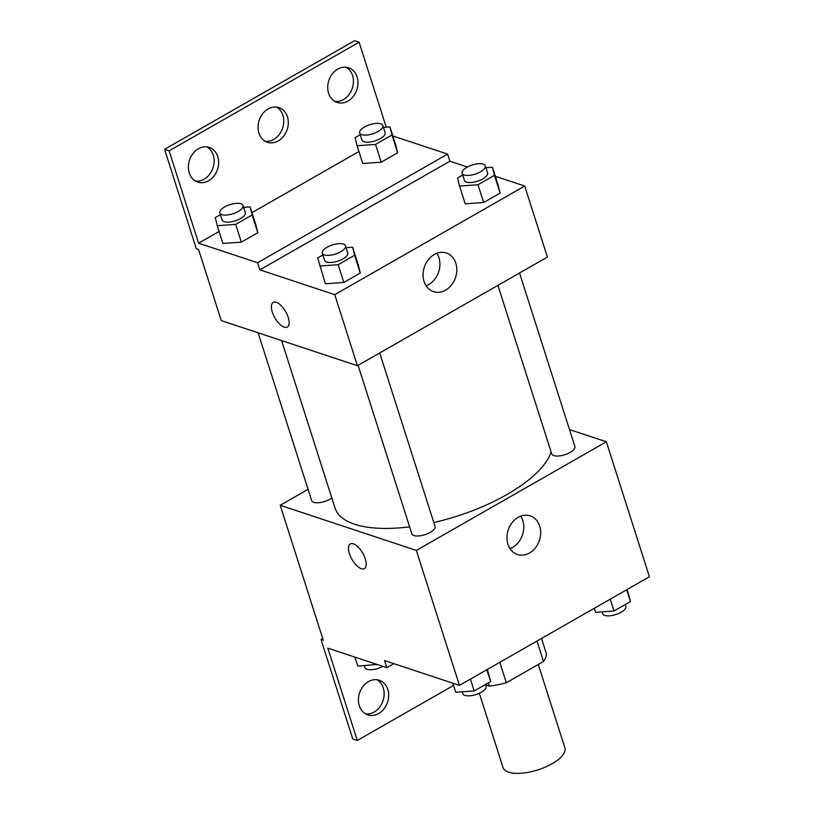<?xml version="1.0" encoding="UTF-8"?>
<svg xmlns="http://www.w3.org/2000/svg" width="814" height="814" viewBox="0 0 814 814"><rect width="100%" height="100%" fill="white"/><g stroke="black" fill="none" stroke-linecap="round" stroke-linejoin="round"><path stroke-width="1.22" d="M479.314 693.223L503.042 767.571A32.458 12.8 -17.7 0 0 537.861 769.891A32.458 12.8 -17.7 0 0 564.885 747.832L538.278 664.468M536.975 641.056L543.498 661.497L506.328 682.743A43.59 17.186 -17.7 0 1 489.306 686.06L485.612 684.828M543.498 661.497A43.59 17.186 -17.7 0 0 546.306 653.469L541.514 638.461M499.806 662.301L506.328 682.743M488.298 682.885L489.306 686.06M569.495 429.568L606.349 441.778L649.419 576.76L459.432 685.388L384.554 660.571L386.813 667.684L327.818 648.127L357.295 740.475L352.757 738.98L321.011 639.519L323.28 640.272L280.209 505.291L308.068 489.356M497.924 285.358L551.699 453.866A12.169 4.803 -17.7 0 0 564.753 454.741A12.169 4.803 -17.7 0 0 574.888 446.469L519.536 273.005M606.349 441.778L416.351 550.417L280.209 505.291M258.109 332.794L311.66 500.61A12.169 4.803 -17.7 0 0 319.688 502.614A12.169 4.803 -17.7 0 0 331.847 498.015M358.089 365.313L411.864 533.821A12.169 4.803 -17.7 0 0 424.918 534.686A12.169 4.803 -17.7 0 0 435.052 526.414L379.7 352.961M281.603 340.578L335.053 508.078A113.604 44.79 -17.7 0 0 354.609 524.236A113.604 44.79 -17.7 0 0 409.635 526.831M433.811 522.517A113.604 44.79 -17.7 0 0 551.098 451.984M507.936 544.251A20.35 16.443 -71.7 0 1 512.169 522.588A20.35 16.443 -71.7 0 1 530.219 515.852A20.35 16.443 -71.7 0 1 539.428 540.343A20.35 16.443 -71.7 0 1 517.419 554.487A20.35 16.443 -71.7 0 1 507.936 544.251M416.351 550.417L459.432 685.388M365.293 558.903A14.204 6.217 60.2 0 1 364.397 568.599A14.204 6.217 60.2 0 1 351.953 559.36A14.204 6.217 60.2 0 1 350.305 543.945A14.204 6.217 60.2 0 1 365.293 558.903M509.991 548.626A20.35 16.443 108.3 0 0 520.767 516.127M350.305 543.945A14.204 6.217 -119.8 0 0 351.953 559.35A14.204 6.217 -119.8 0 0 364.397 568.599M322.731 638.532L321.011 639.519M453.571 685.429L357.295 740.475M376.953 679.731A18.254 14.754 -71.7 0 1 383.028 700.712A18.254 14.754 -71.7 0 1 365.618 713.929M393.854 663.654L386.813 667.684M359.31 705.728A18.254 14.754 -71.7 0 1 363.105 686.294A18.254 14.754 -71.7 0 1 379.304 680.25A18.254 14.754 -71.7 0 1 387.566 702.217A18.254 14.754 -71.7 0 1 367.816 714.906A18.254 14.754 -71.7 0 1 359.31 705.728M495.35 176.292L524.725 186.03L547.395 257.071L357.407 365.71L221.255 320.584L198.585 249.542L196.316 248.789L164.581 149.328L354.568 40.7L359.106 42.206L386.233 127.198M524.725 186.03L334.737 294.668L259.849 269.851L449.847 161.213L447.578 154.111L392.877 135.979M449.847 161.213L467.399 167.033M325.386 283.781L343.823 282.458L360.276 273.046L358.292 264.957L360.276 273.046L343.823 282.458L325.386 283.781L317.735 257.926L322.883 254.986M500.111 193.091L498.127 185.012L500.111 193.091L483.658 202.503L500.111 193.091L494.444 175.336L477.991 184.747L459.554 186.06L457.57 177.971L462.718 175.03M465.221 203.826L483.658 202.503L465.221 203.826L459.554 186.06M424.053 281.4A20.35 16.443 -71.7 0 1 428.276 259.737A20.35 16.443 -71.7 0 1 446.337 253.001A20.35 16.443 -71.7 0 1 455.545 277.493A20.35 16.443 -71.7 0 1 433.526 291.636A20.35 16.443 -71.7 0 1 424.053 281.4M334.737 294.668L357.407 365.71M288.207 317.358A14.204 6.217 60.2 0 1 287.311 327.055A14.204 6.217 60.2 0 1 274.867 317.816A14.204 6.217 60.2 0 1 273.219 302.401A14.204 6.217 60.2 0 1 288.207 317.358M259.849 269.851L257.59 262.739L198.585 243.193L169.119 150.834L164.581 149.328M273.219 302.401A14.204 6.217 -119.8 0 0 274.867 317.816A14.204 6.217 -119.8 0 0 287.311 327.055M426.109 285.765A20.35 16.443 108.3 0 0 436.874 253.266M169.119 150.834L359.106 42.206M276.577 107.082A18.254 14.754 -71.7 0 1 282.641 128.073A18.254 14.754 -71.7 0 1 265.242 141.29M206.919 146.917A18.254 14.754 -71.7 0 1 213.227 155.118A18.254 14.754 -71.7 0 1 210.287 173.382A18.254 14.754 -71.7 0 1 195.584 181.115M346.245 67.247A18.254 14.754 -71.7 0 1 352.554 75.458A18.254 14.754 -71.7 0 1 349.613 93.722A18.254 14.754 -71.7 0 1 334.91 101.455M257.59 262.739L447.578 154.111M397.639 152.778L395.655 144.699L397.639 152.778L381.186 162.19L397.639 152.778L391.972 135.022L375.519 144.434L357.081 145.747L355.097 137.658L360.246 134.717M362.749 163.512L381.186 162.19L362.749 163.512L357.081 145.747M257.804 232.733L255.82 224.644L257.804 232.733L241.351 242.145L257.804 232.733L252.137 214.977L235.684 224.379L217.246 225.702L215.262 217.613L220.411 214.672M222.914 243.467L241.351 242.145L222.914 243.467L217.246 225.702M198.585 243.193L219.088 231.471M251.994 212.658L358.923 151.516M258.933 133.089A18.254 14.754 -71.7 0 1 262.729 113.645A18.254 14.754 -71.7 0 1 278.927 107.611A18.254 14.754 -71.7 0 1 287.179 129.579A18.254 14.754 -71.7 0 1 267.44 142.267A18.254 14.754 -71.7 0 1 258.933 133.089M217.765 156.624A18.254 14.754 -71.7 0 1 213.97 176.058A18.254 14.754 -71.7 0 1 197.771 182.102A18.254 14.754 -71.7 0 1 189.509 160.124A18.254 14.754 -71.7 0 1 209.259 147.436A18.254 14.754 -71.7 0 1 217.765 156.624M357.092 76.954A18.254 14.754 -71.7 0 1 353.296 96.398A18.254 14.754 -71.7 0 1 337.098 102.432A18.254 14.754 -71.7 0 1 328.846 80.464A18.254 14.754 -71.7 0 1 348.585 67.776A18.254 14.754 -71.7 0 1 357.092 76.954M485.927 167.715L492.46 167.246L494.444 175.336M462.149 173.25L464.407 180.352A12.169 4.803 -17.7 0 0 477.462 181.227A12.169 4.803 -17.7 0 0 487.606 172.955L485.337 165.853A12.169 4.803 -17.7 0 0 483.241 164.123A12.169 4.803 -17.7 0 0 469.475 166.025A12.169 4.803 -17.7 0 0 462.149 173.25A12.169 4.803 -17.7 0 0 475.203 174.125A12.169 4.803 -17.7 0 0 485.337 165.853M492.46 167.246L498.127 185.012M477.991 184.747L483.658 202.503M346.092 247.67L352.625 247.202L354.609 255.291L338.156 264.692L319.719 266.015M322.313 253.205L324.583 260.307A12.169 4.803 -17.7 0 0 337.637 261.182A12.169 4.803 -17.7 0 0 347.771 252.91L345.502 245.808A12.169 4.803 -17.7 0 0 343.406 244.078A12.169 4.803 -17.7 0 0 329.639 245.981A12.169 4.803 -17.7 0 0 322.313 253.205A12.169 4.803 -17.7 0 0 335.368 254.08A12.169 4.803 -17.7 0 0 345.502 245.808M352.625 247.202L358.292 264.957M354.609 255.291L360.276 273.046M338.156 264.692L343.823 282.458M383.455 127.401L389.987 126.933L391.972 135.022M359.676 132.936L361.945 140.039A12.169 4.803 -17.7 0 0 375 140.914A12.169 4.803 -17.7 0 0 385.134 132.641L382.865 125.539A12.169 4.803 -17.7 0 0 380.769 123.809A12.169 4.803 -17.7 0 0 367.002 125.712A12.169 4.803 -17.7 0 0 359.676 132.936A12.169 4.803 -17.7 0 0 372.731 133.811A12.169 4.803 -17.7 0 0 382.865 125.539M389.987 126.933L395.655 144.699M375.519 144.434L381.186 162.19M243.63 207.356L250.152 206.888L252.137 214.977M219.841 212.892L222.11 219.994A12.169 4.803 -17.7 0 0 235.165 220.869A12.169 4.803 -17.7 0 0 245.299 212.596L243.03 205.494A12.169 4.803 -17.7 0 0 240.934 203.754A12.169 4.803 -17.7 0 0 227.167 205.667A12.169 4.803 -17.7 0 0 219.841 212.892A12.169 4.803 -17.7 0 0 232.896 213.767A12.169 4.803 -17.7 0 0 243.03 205.494M250.152 206.888L255.82 224.644M235.684 224.379L241.351 242.145M627.207 589.458L630.474 601.587L614.021 610.988L595.583 612.311L594.301 608.282M626.699 589.753L630.474 601.587M610.246 599.155L614.021 610.988M602.116 611.843L602.716 613.705A12.169 4.803 -17.7 0 0 615.771 614.58A12.169 4.803 -17.7 0 0 625.905 606.308L625.335 604.527M487.372 669.413L490.649 681.542L474.196 690.944L455.748 692.266L452.869 683.221M486.864 669.708L490.649 681.542M470.411 679.11L474.196 690.944M462.281 691.798L462.881 693.66A12.169 4.803 -17.7 0 0 475.936 694.535A12.169 4.803 -17.7 0 0 486.07 686.263L485.5 684.482M376.984 664.417L357.814 666.157L354.924 657.112M376.017 664.102L376.251 664.835M364.346 665.689L364.947 667.551A12.169 4.803 -17.7 0 0 382.875 666.371"/></g></svg>
